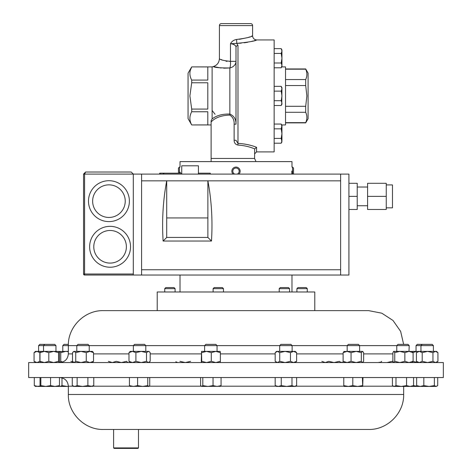 <?xml version="1.0" encoding="UTF-8"?>
<svg xmlns="http://www.w3.org/2000/svg" width="472" height="472" viewBox="0 0 472 472"><rect width="100%" height="100%" fill="white"/><g stroke="black" fill="none" stroke-linecap="round" stroke-linejoin="round"><path stroke-width="0.71" d="M238.991 174.097A4.148 4.148 0 0 0 235.829 167.082A4.148 4.148 0 0 0 231.858 171.401L231.964 172.18M233.009 168.357L232.495 169.011M293.525 174.097L293.525 168.056L292.546 167.082L291.979 167.082L291.979 161.607L180.021 161.607L180.021 167.082L179.454 167.082L179.454 173.183M231.858 171.053L231.964 170.274M180.151 172.829L180.162 172.209M178.475 173.183L178.475 168.056L179.454 167.082M231.858 171.401A4.148 4.148 0 0 0 233.009 174.097M237.339 174.097A3.168 3.168 0 0 0 235.87 168.061A3.168 3.168 0 0 0 234.661 174.097M291.826 171.053L291.879 173.578M291.849 172.829L291.838 172.103M240.142 171.053L239.782 169.519M292.546 167.082L292.546 174.097M211.12 161.607L211.12 120.661L212.117 118.92C216.536 115.487 222.448 113.864 229.852 114.053C234.059 115.911 236.106 119.286 236 124.183L236 47.288A1.988 1.794 0 0 1 237.988 45.501L237.988 143.358C245.145 143.848 251.34 145.169 256.567 147.311L254.668 148.904C249.936 146.816 244.331 145.529 237.864 145.04C235.404 144.473 234.159 142.886 234.136 140.272L234.136 124.183C234.36 120.13 232.902 117.097 229.77 115.085C221.333 115.392 215.12 117.681 211.12 121.947L211.12 124.95L191.703 124.95L207.804 124.909L207.804 111.752L191.703 111.752C189.302 116.118 189.302 120.502 191.703 124.909M191.703 124.95L188.062 118.643L188.062 73.195L191.703 66.894L212.117 66.894L212.117 118.92M191.703 66.894L207.804 66.936L207.804 80.087L191.703 80.087L191.703 82.765L207.804 82.765L207.804 109.073L191.703 109.073L191.703 111.752M190.375 114.985L190.824 113.669M191.703 82.765L189.88 95.922L191.703 109.073M223.698 68.18L229.852 67.962C220.153 68.009 214.624 67.549 213.267 66.581C214.612 67.549 220.141 68.009 229.852 67.962A8.295 2.755 85.2 0 0 230.472 61.331L229.587 61.419M212.117 66.894L213.267 66.581L221.049 67.992M190.375 70.169L191.703 66.936C189.302 71.301 189.302 75.685 191.703 80.087M237.988 45.501L236.773 43.365C248.655 42.179 255.311 41.034 256.733 39.937C255.322 41.034 248.667 42.179 236.773 43.365L241.263 43.147M244.272 42.81L247.647 42.262M250.685 41.624L253.193 40.987M254.243 40.692L256.733 39.937L274.149 39.937L274.149 151.901L256.567 151.901L254.579 153.896M247.765 144.656L244.337 143.995M281.725 66.894L285.53 66.894L285.53 124.95L281.725 124.95M274.149 48.634L281.206 48.634L281.949 51.029L281.206 53.424L281.949 58.215L281.206 63L281.949 65.396L281.206 67.791L274.149 67.791M274.149 53.424L281.206 53.424M274.149 63L281.206 63M281.206 67.791L281.949 66.505L281.949 49.92L281.206 48.634L281.949 49.92M234.136 124.183L236 124.183L236 61.331A8.295 6.862 0 0 1 229.852 67.962L229.852 114.053A1.988 0.425 -81.4 0 1 229.77 115.085M234.136 140.272L236 140.272L237.988 143.358L237.864 145.04M236 47.288C235.959 45.336 234.112 44.138 230.472 43.713C231.84 41.288 233.894 39.872 236.619 39.477C246.372 38.132 251.694 36.904 252.585 35.789L251.34 36.309M256.733 39.937C254.213 39.689 252.833 38.309 252.585 35.789L252.585 25.588L219.415 25.588L219.415 58.575C219.769 59.743 223.457 60.664 230.472 61.331L230.472 43.713L236.773 43.365L236.619 39.477M252.585 25.588A1.988 1.988 0 0 0 250.597 23.6L221.403 23.6A1.988 1.988 0 0 0 219.415 25.588M249.889 36.869L247.942 37.542M247.918 37.548L239.422 39.318M227.067 61.36L225.964 61.195M222.424 60.109L221.173 59.537M232.885 44.179L235.133 45.341M211.12 158.456L254.579 158.456L254.668 148.904M254.579 158.456L256.03 161.607M306.499 71.437L306.623 71.945M306.546 77.119L306.234 78.175M285.53 79.556L305.697 79.556C307.278 76.122 307.278 72.664 305.697 69.189L285.53 69.189M285.53 106.288L305.697 106.288L306.888 95.922L305.697 85.556L285.53 85.556M306.546 120.212L305.697 122.873L308.086 118.726L308.086 73.113L305.697 68.965L285.53 68.965M285.53 122.649L305.697 122.649C307.278 119.215 307.278 115.758 305.697 112.283L305.697 106.288M305.697 112.283L285.53 112.283M305.697 85.556L305.697 79.556M274.149 143.205L281.206 143.205L281.949 140.809L281.949 133.629L281.206 138.42L281.949 141.924L281.206 143.205M281.949 126.449L281.949 125.334L281.206 124.053L281.949 126.449L281.949 133.629L281.206 128.838L281.873 125.717M274.149 124.053L281.206 124.053M274.149 128.838L281.206 128.838M274.149 138.42L281.206 138.42M281.743 55.767L281.949 58.215M281.926 132.827L281.949 133.629M274.149 100.707L281.206 100.707L281.949 103.102L281.206 105.498L274.149 105.498M281.772 104.235L281.949 88.736L281.206 91.131L281.949 95.922L281.206 100.707M281.206 105.498L281.949 104.212L281.949 103.102M281.206 86.346L281.949 87.627L281.949 88.736L281.206 86.346L274.149 86.346M274.149 91.131L281.206 91.131M314.789 310.641L314.789 291.979L157.211 291.979L157.211 310.641L103.303 310.641L368.697 310.641L180.286 310.641M222.336 287.554L223.474 288.652L213.108 288.652L213.108 291.979M222.377 287.554L214.205 287.554L213.108 288.652M279.2 288.652L280.297 287.554L288.469 287.554L289.566 288.652L279.2 288.652L279.2 291.979M164.728 288.652L165.82 287.554L173.997 287.554L175.094 288.652L164.728 288.652L164.728 291.979M296.906 288.652L298.003 287.554L306.18 287.554L307.272 288.652L296.906 288.652L296.906 291.979M159.683 174.097L159.683 173.183L163.813 173.183L163.813 174.097M83.532 273.996A1.038 1.038 0 0 0 84.565 275.028L348.926 275.028L348.926 174.097L133.293 174.097L131.216 172.026L85.603 172.026L83.532 174.097L83.532 273.996L133.293 273.996M181.732 174.097L181.732 165.802L198.423 165.802L198.423 174.097M108.938 180.705A20.449 20.449 0 0 1 129.387 201.155A20.449 20.449 0 0 1 108.938 221.604A20.449 20.449 0 0 1 88.488 201.155A20.449 20.449 0 0 1 108.938 180.705A20.449 20.449 0 0 0 88.488 201.155A20.449 20.449 0 0 0 108.938 221.604A20.449 20.449 0 0 1 88.488 201.155A20.449 20.449 0 0 1 108.938 180.705A20.449 20.449 0 0 1 129.387 201.155A20.449 20.449 0 0 1 108.938 221.604A20.449 20.449 0 0 1 88.488 201.155A20.449 20.449 0 0 1 108.938 180.705M110.082 226.336A20.449 20.449 0 0 1 130.532 246.785A20.449 20.449 0 0 1 110.082 267.235A20.449 20.449 0 0 1 89.633 246.785A20.449 20.449 0 0 1 110.082 226.336A20.449 20.449 0 0 0 89.633 246.785A20.449 20.449 0 0 0 110.082 267.235A20.449 20.449 0 0 1 89.633 246.785A20.449 20.449 0 0 1 110.082 226.336A20.449 20.449 0 0 1 130.532 246.785A20.449 20.449 0 0 1 110.082 267.235A20.449 20.449 0 0 1 89.633 246.785A20.449 20.449 0 0 1 110.082 226.336M133.293 275.028L133.293 174.097L131.216 172.026M85.603 172.026L83.532 174.097L84.565 174.097L85.603 172.026M141.588 275.028L141.588 269.76L340.631 269.76L340.631 275.028M340.631 174.097L340.631 269.76M340.631 180.841L166.71 180.841C163.047 200.228 161.849 220.294 163.111 241.039L211.48 241.039L207.881 237.44L207.881 217.934L166.71 217.934L166.71 180.841L141.588 180.841L141.588 269.76M207.881 217.934L207.881 180.841C211.544 200.228 212.748 220.294 211.48 241.039M141.588 174.097L141.588 180.841M163.111 241.039L166.71 237.44L166.71 217.934M166.71 237.44L207.881 237.44M348.926 209.48L357.221 209.48L357.221 183.283L348.926 183.283M367.588 187.024L357.221 187.024M367.588 205.745L357.221 205.745M357.221 196.382L348.926 196.382M367.588 196.382L367.588 209.48L386.249 209.48L386.249 196.382L367.588 196.382L367.588 183.283L386.249 183.283L386.249 196.382M386.249 184.918L392.468 184.918L392.468 207.845L386.249 207.845M210.258 174.097L210.258 173.183L198.423 173.183M181.732 173.183L163.813 173.183M443.344 362.561L28.656 362.561L28.656 377.541L443.344 377.541L443.344 362.561M393.105 361.829L392.214 361.316L386.963 362.561M381.706 361.316L380.09 362.561L379.205 362.171M149.506 351.9L148.344 351.38L148.91 351.38L150.184 352.625L150.184 361.316L148.344 362.561L146.503 361.316L141.205 362.561L135.901 361.316L135.901 352.625L141.205 351.38L148.344 351.38L146.503 352.625L141.205 351.38L132.443 351.38L135.901 352.625M128.986 352.625L130.266 351.38L132.443 351.38L128.986 352.625L128.986 361.316L132.443 362.561L135.901 361.316M146.503 361.316L146.503 352.625M128.986 361.316L130.266 362.561M148.344 351.38L146.727 351.38M141.647 351.38L141.205 351.38M133.364 345.598L134.603 344.365L144.574 344.365L145.807 345.598L133.364 345.598L133.364 351.38M177.643 362.561L175.808 361.729M190.641 361.316L185.278 362.561L179.915 361.316M295.23 362.561L296.628 361.316L293.543 362.561L290.457 361.316L290.457 352.625L293.543 351.38L295.23 351.38L296.628 352.625L293.543 351.38L285.094 351.38L290.457 352.625M279.731 352.625L277.459 351.38L285.094 351.38L279.731 352.625L279.731 361.316L285.094 362.561L290.457 361.316M296.628 361.316L296.628 352.625M275.624 352.212L276.586 351.38L277.459 351.38L275.182 352.625L275.182 361.316L277.459 362.561L279.731 361.316M279.69 345.598L280.923 344.365L290.894 344.365L292.127 345.598L279.69 345.598L279.69 351.38M432.96 352.625L427.585 351.38L435.444 351.38L432.96 352.625L432.96 361.316L435.444 362.561L437.933 361.316L437.933 352.625L435.444 351.38L436.5 351.38L437.933 352.625M436.5 362.561L437.933 361.316M427.585 351.38L422.204 352.625L419.313 351.38L416.422 352.625L417.856 351.38L427.585 351.38M432.96 361.316L427.585 362.561L422.204 361.316L422.204 352.625M422.204 361.316L419.313 362.561L416.422 361.316L416.422 352.625M416.422 361.316L417.856 362.561M416.038 345.598L417.272 344.365L432.163 344.365L433.396 345.598L416.038 345.598L416.038 351.38M412.174 362.561L413.106 361.316L413.106 352.625L412.174 351.38M404.858 352.625L399.802 351.38L408.982 351.38L404.858 352.625L404.858 361.316L408.982 362.561L413.106 361.316M409.212 345.598L396.775 345.598L398.008 344.365L407.979 344.365L409.212 345.598L408.982 351.38L413.106 352.625M393.813 351.38L399.802 351.38L394.745 352.625L393.672 351.38L392.881 352.625L392.881 361.316L393.672 362.561M404.858 361.316L399.802 362.561L394.745 361.316L394.745 352.625M394.745 361.316L393.813 362.561M408.982 351.38L412.457 351.504M61.997 385.594L60.209 386.432L59.277 386.19L59.684 386.432L67.289 386.432L61.997 385.594L61.997 377.854M68.334 386.397L67.289 386.432L68.334 386.432M59.065 351.38L58.557 352.625L53.684 351.38L59.1 351.41L59.501 352.625L59.501 361.316L59.029 362.561L58.557 361.316L53.684 362.561L48.805 361.316L44.398 362.561L39.984 361.316L39.984 352.625L40.456 351.38M40.456 362.561L39.984 361.316M58.557 361.316L58.557 352.625M34.067 352.625L36.958 351.38L39.849 352.625L39.849 361.316L36.958 362.561L34.067 361.316L34.067 352.625L35.5 351.38L44.398 351.38L39.984 352.625M48.805 361.316L48.805 352.625L44.398 351.38L53.684 351.38L48.805 352.625M38.604 345.598L39.837 344.365L54.728 344.365L55.961 345.598L38.604 345.598L38.604 351.38M73.496 362.384L70.877 361.316M62.623 362.042L60.758 361.316L59.826 362.561M59.802 362.561L59.295 362.142M68.334 351.705L65.814 351.38L68.334 351.38M59.543 351.504L65.814 351.38L60.758 352.625L59.826 351.38L59.295 351.799M68.334 345.598L62.788 345.598L62.788 351.38M68.357 344.365L64.021 344.365L62.788 345.598M60.758 361.316L60.758 352.625M352.796 385.594L348.289 386.432L343.781 385.594L344.064 386.432L357.599 386.432L352.796 385.594L352.796 377.541M343.781 377.541L343.781 385.594M362.402 385.594L357.599 386.432L362.697 386.432L362.402 377.541M362.986 377.541L362.697 386.432M434.364 385.594L429.095 386.432L423.827 385.594L420.233 386.432L416.646 385.594L417.856 386.432L436.034 386.432L434.364 385.594L434.364 377.541M423.827 377.541L423.827 385.594M437.709 377.541L437.709 385.594L436.034 386.432L436.989 386.149M416.646 377.541L416.646 385.594M202.812 377.541L202.812 385.594L201.709 386.432L200.6 385.594L200.6 377.541M213.043 377.541L213.043 385.594L207.928 386.432L202.812 385.594M221.061 377.541L221.061 385.594L217.055 386.432L213.043 385.594M219.952 386.432L221.061 385.594M201.709 386.432L220.359 386.314M40.037 377.541L40.037 385.594L40.45 386.432L37.878 386.432L34.291 385.594L35.5 386.432L40.185 386.072M40.857 385.594L40.45 386.432L45.713 386.432L40.857 385.594L40.857 377.541M50.563 385.594L45.713 386.432L55.006 386.432L50.563 385.594L50.563 377.541M59.448 377.541L59.448 385.594L55.006 386.432L59.094 386.415M59.041 386.432L59.448 385.594M418.221 386.432L413.372 385.594L412.959 386.432L412.746 386.184M412.959 386.432L417.856 386.432M406.563 377.541L406.563 385.594L401.271 386.432L395.984 385.594L394.197 386.432L392.415 385.594L392.415 377.541M395.984 377.541L395.984 385.594M413.572 377.541L413.572 385.594L410.068 386.432L406.563 385.594M393.111 386.108L393.672 386.432L412.316 386.432L413.572 385.594M72.269 377.541L72.269 385.594L74.706 386.432L77.137 385.594L77.137 377.541M87.886 377.541L87.886 385.594L82.511 386.432L73.697 386.432L72.269 385.594M93.769 377.541L93.769 385.594L90.825 386.432L82.511 386.432L77.137 385.594M93.769 385.594L92.341 386.432L87.886 385.594M129.434 377.541L129.434 385.594L130.425 386.432M137.6 377.541L137.6 385.594L133.517 386.432L129.434 385.594M147.754 377.541L147.754 385.594L142.68 386.432L137.6 385.594M149.742 377.541L149.742 385.594L148.751 386.432L147.754 385.594M149.069 386.338L148.751 386.432L149.069 386.338M130.101 386.338L148.751 386.432M281.253 385.594L278.214 386.432L275.176 385.594L276.586 386.432L286.616 386.432L281.253 385.594L281.253 377.541M275.176 377.541L275.176 385.594M291.985 385.594L286.616 386.432L294.31 386.432L291.985 385.594L291.985 377.541M296.64 385.594L295.23 386.432L294.31 386.432L296.64 385.594L296.64 377.541M34.291 377.541L34.291 385.594M403.666 394.492L68.334 394.492C67.856 413.171 84.618 429.939 103.303 429.455L368.697 429.455C387.382 429.939 404.144 413.177 403.666 394.492L403.666 386.432M113.61 429.455L138.491 429.455L138.491 447.904L113.61 447.904L113.61 429.455M138.491 447.904L137.995 448.4L114.106 448.4L113.61 447.904M35.5 362.561L34.067 361.316M351.056 361.316L351.056 352.625L356.189 351.38L362.484 351.38L363.652 352.625L363.652 361.316L362.484 362.561L361.322 361.316L356.189 362.561L351.056 361.316L347.085 362.561L343.12 361.316L344.283 362.561M343.12 361.316L343.12 352.625L344.283 351.38M343.834 351.575L347.085 351.38L343.12 352.625M351.056 352.625L347.085 351.38L356.189 351.38L361.322 352.625L361.322 361.316M362.484 351.38L362.933 351.575L362.484 351.38L361.322 352.625M347.168 351.38L347.168 345.598L348.401 344.365L358.372 344.365L359.605 345.598L347.174 345.598M417.791 362.508L412.498 361.316M412.705 362.142L412.935 362.561M412.705 351.799L412.935 351.38L416.906 351.38L412.498 352.625M417.791 351.433L419.313 351.38M342.336 362.042L341.173 362.561L339.333 361.316L334.028 362.561L328.73 361.316L325.273 362.561L321.815 361.316M211.297 361.316L206.524 362.561L201.75 361.316L201.52 362.561L201.284 361.316L201.52 351.38L206.524 351.38L211.297 352.625L211.297 361.316L215.84 362.561L220.377 361.316L220.377 352.625L215.84 351.38L211.297 352.625M220.153 362.561L220.377 361.316M201.75 361.316L201.503 351.386M201.75 352.625L206.524 351.38L220.153 351.38L220.377 352.625M204.612 345.598L205.845 344.365L215.816 344.365L217.049 345.598L204.612 345.598L204.612 351.38M73.248 351.77L74.128 351.38L72.511 352.625L72.511 361.316L74.128 362.561L75.744 361.316L75.744 352.625L74.128 351.38L81.001 351.38L75.744 352.625M92.341 362.561L93.527 361.316L89.892 362.561L86.258 361.316L81.001 362.561L75.744 361.316M92.795 351.77L93.527 352.625L89.892 351.38L92.341 351.38L92.795 351.77M93.527 361.316L93.527 352.625M86.258 361.316L86.258 352.625L81.001 351.38L89.892 351.38L86.258 352.625M76.8 345.598L78.033 344.365L88.004 344.365L89.237 345.598L76.8 345.598L76.8 351.38M128.166 362.366L127.717 362.561L126.549 361.316L121.416 362.561L116.283 361.316L112.312 362.561L108.348 361.316M256.567 147.311L256.567 151.901M236 61.331L230.472 61.331M396.775 345.61L359.605 345.61M347.168 345.61L292.127 345.61M279.69 345.61L217.049 345.61M392.881 353.9L363.652 353.9M343.12 353.9L296.628 353.9M275.182 353.9L220.377 353.9M201.284 353.9L150.184 353.9M128.986 353.9L93.527 353.9M72.511 353.9L68.334 353.9C67.82 359.162 64.935 362.048 59.678 362.561L59.543 362.437M204.612 345.61L145.807 345.61M133.364 345.61L89.237 345.61M76.8 345.61L68.334 345.61L68.334 353.9M160.096 174.097L160.096 173.183M163.4 174.097L163.4 173.183M133.293 174.097L84.565 174.097L84.565 275.028M108.938 217.456A16.302 16.302 0 0 0 125.239 201.155A16.302 16.302 0 0 0 108.938 184.853A16.302 16.302 0 0 0 92.636 201.155A16.302 16.302 0 0 0 108.938 217.456M110.082 263.087A16.302 16.302 0 0 0 126.384 246.785A16.302 16.302 0 0 0 110.082 230.483A16.302 16.302 0 0 0 93.78 246.785A16.302 16.302 0 0 0 110.082 263.087M362.844 386.196L393.27 386.196M68.334 394.492L68.334 386.196L73.296 386.196M92.742 386.196L129.912 386.196M149.258 386.196L201.137 386.196M220.524 386.196L276.185 386.196M295.631 386.196L343.929 386.196M180.021 291.979L180.021 275.028M291.979 291.979L291.979 275.028M219.415 58.575C219.167 62.629 217.12 65.295 213.267 66.581M215.067 114.295L212.117 110.448M305.697 122.873L285.53 122.873M223.474 288.652L223.474 291.979M289.566 288.652L289.566 291.979M307.272 288.652L307.272 291.979M175.094 288.652L175.094 291.979M403.643 344.365L400.634 331.373L392.981 320.447L381.795 313.19L368.697 310.641M68.334 345.61C67.856 326.925 84.612 310.163 103.303 310.641M148.91 362.561L149.506 362.042M276.586 362.561L275.624 361.729M433.396 345.598L433.396 351.38M44.757 344.365L43.524 345.598L43.524 351.38M55.961 345.598L55.961 351.38M68.334 386.196C67.82 380.939 64.935 378.054 59.678 377.541M396.775 345.598L396.775 351.38M422.192 344.365L420.959 345.598L420.959 351.38M359.605 345.598L359.605 351.38M292.127 345.598L292.127 351.38M145.807 345.598L145.807 351.38M217.049 345.598L217.049 351.38M73.697 362.561L73.248 362.171M89.237 345.598L89.237 351.38"/></g></svg>
